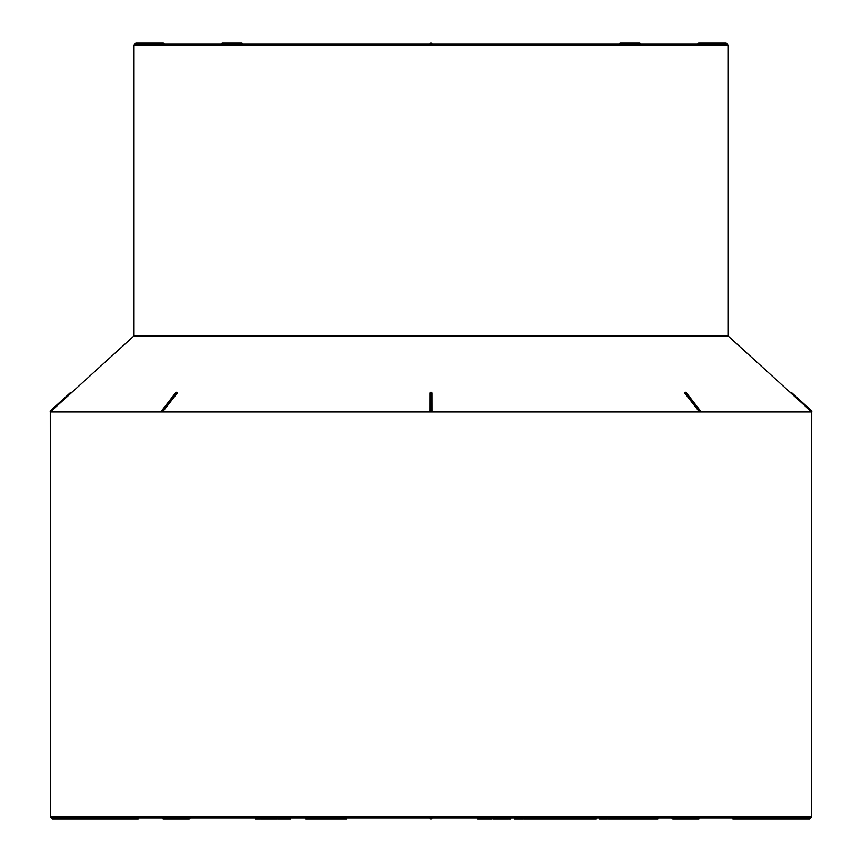 <?xml version="1.0" encoding="UTF-8"?>
<svg xmlns="http://www.w3.org/2000/svg" width="862" height="862" viewBox="0 0 862 862"><rect width="100%" height="100%" fill="white"/><g stroke="black" fill="none" stroke-linecap="round" stroke-linejoin="round"><path stroke-width="1.29" d="M728.002 335.878L133.998 335.878L133.998 45.212L728.002 45.212L728.002 335.878L790.971 393.126L791.499 392.544L811.454 410.689L791.499 392.544A1.056 1.056 0 0 0 790.217 392.436L811.713 411.971L50.287 411.971L50.502 816.788L811.498 816.788L810.442 817.844L51.558 817.844A1.056 1.056 0 0 0 52.614 818.9L52.614 817.844M51.073 411.26L71.783 392.436A1.056 1.056 0 0 0 70.501 392.544L50.546 410.689L51.073 411.26L50.319 411.95A1.056 1.056 0 0 1 50.546 410.689A1.056 1.056 0 0 0 50.319 411.95A1.056 1.056 0 0 1 50.546 410.689M161.84 411.95A1.056 0.743 -90 0 1 162.002 410.689A1.056 0.55 37.9 0 1 163.101 411.26L161.84 411.95L161.603 411.26A1.056 0.55 37.9 0 1 161.948 410.689L176.117 392.544L161.948 410.689A1.056 0.743 -90 0 0 161.787 411.95L161.603 411.26M177.022 392.436L177.206 393.126A1.056 0.55 -142.1 0 0 176.117 392.544A1.056 0.743 -90 0 1 177.022 392.436L177.206 393.126L163.101 411.26M432.056 411.26L431.032 411.95L429.944 411.26L429.976 392.953A1.056 1.056 0 0 1 430.968 392.264L429.944 393.126A1.056 0.787 180 0 1 430.968 392.544L430.968 410.689L430.968 392.264L432.056 393.126A1.056 0.787 180 0 0 431.032 392.544L431.032 392.264A1.056 1.056 0 0 1 432.024 392.953L432.056 411.26A1.056 0.787 0 0 0 431.032 410.689L431.032 411.95M700.397 411.26L700.213 411.95A1.056 0.743 -90 0 0 700.052 410.689A1.056 0.55 -37.9 0 1 700.397 411.26L700.213 411.95L698.899 411.26L684.794 393.126L684.978 392.436L684.794 393.126A1.056 0.55 142.1 0 1 685.883 392.544L700.052 410.689L685.883 392.544A1.056 0.743 -90 0 0 684.978 392.436M790.217 392.436L790.971 393.126M133.998 45.212L135.054 44.156L221.739 44.156A1.056 0.743 90 0 1 222.482 43.1A1.056 1.056 0 0 0 221.426 44.156L164.233 44.156A1.056 1.056 0 0 0 163.177 43.1L136.11 43.1L136.11 44.156M221.739 44.156L726.946 44.156A1.056 1.056 0 0 0 725.89 43.1L725.89 44.156M429.944 44.156A1.056 1.056 0 0 1 431 43.1A1.056 1.056 0 0 1 432.056 44.156M432.056 817.844A1.056 1.056 0 0 1 431 818.9A1.056 1.056 0 0 1 429.944 817.844M811.681 411.95A1.056 1.056 0 0 0 811.454 410.689A1.056 1.056 0 0 1 811.681 411.95M71.589 818.9L70.027 818.9L70.027 817.844M70.027 818.9L68.82 818.9L68.82 817.844M68.82 818.9L67.969 818.9L67.969 817.844M67.969 818.9L67.441 817.844M67.441 818.9L65.943 818.9L65.943 817.844M138.179 817.844L138.179 818.9L76.093 818.9L76.093 817.844M76.093 818.9L74.972 818.9L74.972 817.844M74.972 818.9L72.882 818.9L72.882 817.844M72.882 818.9L71.158 818.9L71.158 817.844M90.338 818.9L90.338 817.844M87.644 818.9L87.644 817.844M85.23 818.9L85.23 817.844M83.118 818.9L83.118 817.844M81.437 818.9L81.437 817.844M80.198 818.9L80.198 817.844M79.39 818.9L79.39 817.844M79.099 818.9L79.099 817.844M124.117 818.9L124.117 817.844M125.766 818.9L125.766 817.844M121.736 818.9L121.736 817.844M118.676 818.9L118.676 817.844M99.399 818.9L99.399 817.844M97.374 818.9L97.374 817.844M93.796 818.9L93.796 817.844M92.212 818.9L92.212 817.844M126.552 818.9L126.552 817.844M126.52 818.9L126.52 817.844M129.763 818.9L129.763 817.844M129.709 818.9L129.709 817.844M128.546 818.9L128.546 817.844M126.66 818.9L126.66 817.844M136.659 818.9L136.659 817.844M135.463 818.9L135.463 817.844M290.505 817.844L290.505 818.9L277.661 818.9L277.661 817.844M277.661 818.9L277.499 817.844M277.499 818.9L276.95 817.844M276.95 818.9L276.034 818.9L276.034 817.844M276.034 818.9L274.752 818.9L274.752 817.844M274.752 818.9L273.125 818.9L273.125 817.844M273.125 818.9L271.411 818.9L271.411 817.844M271.411 818.9L269.763 818.9L269.763 817.844M269.763 818.9L268.157 818.9L268.157 817.844M268.157 818.9L266.617 818.9L266.617 817.844M266.617 818.9L265.237 818.9L265.237 817.844M265.237 818.9L264.02 818.9L264.02 817.844M264.02 818.9L262.953 818.9L262.953 817.844M262.953 818.9L262.016 818.9L262.016 817.844M262.016 818.9L261.218 818.9L261.218 817.844M261.218 818.9L260.593 817.844M260.593 818.9L260.173 817.844M260.173 818.9L259.947 817.844M259.947 818.9L255.626 818.9L255.626 817.844M255.626 818.9L255.346 817.844M288.932 818.9L288.932 817.844M287.897 818.9L287.897 817.844M319.576 817.844L319.576 818.9L316.257 818.9L316.257 817.844M316.257 818.9L305.924 818.9L305.924 817.844M327.334 817.844L327.334 818.9L329.564 818.9L329.564 817.844M327.334 818.9L325.879 818.9L325.879 817.844M325.879 818.9L320.136 818.9L320.136 817.844M320.136 818.9L318.994 818.9M346.341 817.844L346.341 818.9L329.09 818.9M330.178 818.9L330.178 817.844M344.595 818.9L344.595 817.844M343.291 818.9L343.291 817.844M339.919 818.9L339.919 817.844M336.439 818.9L336.439 817.844M334.725 818.9L334.725 817.844M333.109 818.9L333.109 817.844M331.601 818.9L331.601 817.844M492.008 817.844L492.008 818.9L490.79 818.9L490.79 817.844M490.79 818.9L489.541 818.9L489.541 817.844M489.541 818.9L488.097 818.9L488.097 817.844M488.097 818.9L485.651 818.9L485.651 817.844M485.651 818.9L483.205 818.9L483.205 817.844M483.205 818.9L481.125 818.9L481.125 817.844M481.125 818.9L479.315 818.9L479.315 817.844M479.315 818.9L478.076 818.9L478.076 817.844M478.076 818.9L477.505 817.844M477.505 818.9L477.408 817.844M491.933 818.9L491.933 817.844M505.218 817.844L505.218 818.9L505.951 818.9L505.951 817.844M505.218 818.9L493.807 818.9L493.807 817.844M493.807 818.9L492.967 818.9L492.967 817.844M510.724 817.844L510.724 818.9L510.94 817.844M510.724 818.9L508.634 818.9L508.634 817.844M508.634 818.9L508.246 817.844M508.246 818.9L507.287 818.9L507.287 817.844M507.287 818.9L505.52 818.9M526.197 818.9L525.249 818.9L525.249 817.844M525.249 818.9L524.43 818.9L524.43 817.844M524.43 818.9L523.73 818.9L523.73 817.844M523.73 818.9L523.169 817.844M523.169 818.9L516.855 818.9L516.855 817.844M516.855 818.9L516.219 818.9L516.219 817.844M516.219 818.9L514.56 818.9L514.56 817.844M514.56 818.9L514.248 817.844M540.226 817.844L540.226 818.9L526.111 818.9L526.111 817.844M528.762 818.9L528.762 817.844M561.431 818.9L540.679 818.9L540.679 817.844M540.679 818.9L539.698 818.9M538.664 818.9L538.664 817.844M537.252 818.9L537.252 817.844M537.145 818.9L537.145 817.844M536.746 818.9L536.746 817.844M560.796 818.9L560.796 817.844M560.181 818.9L560.181 817.844M559.578 818.9L559.578 817.844M558.996 818.9L558.996 817.844M558.188 818.9L558.188 817.844M557.305 818.9L557.305 817.844M556.367 818.9L556.367 817.844M555.354 818.9L555.354 817.844M554.234 818.9L554.234 817.844M552.973 818.9L552.973 817.844M551.583 818.9L551.583 817.844M550.15 818.9L550.15 817.844M548.878 818.9L548.878 817.844M547.769 818.9L547.769 817.844M546.831 818.9L546.831 817.844M546.163 818.9L546.163 817.844M545.732 818.9L545.732 817.844M545.549 818.9L545.549 817.844M565.472 818.9L563.823 818.9L563.823 817.844M563.823 818.9L562.541 818.9L562.541 817.844M562.541 818.9L561.582 818.9L561.582 817.844M561.582 818.9L561 817.844M561 818.9L560.839 817.844M595.998 817.844L595.998 818.9L569.168 818.9L569.168 817.844M569.168 818.9L565.084 818.9L565.084 817.844M565.084 818.9L564.879 817.844M580.32 818.9L580.32 817.844M579.135 818.9L579.135 817.844M577.745 818.9L577.745 817.844M576.355 818.9L576.355 817.844M574.911 818.9L574.911 817.844M573.424 818.9L573.424 817.844M571.905 818.9L571.905 817.844M570.515 818.9L570.515 817.844M593.886 818.9L593.886 817.844M594.511 818.9L594.511 817.844M593.39 818.9L593.39 817.844M593.002 818.9L593.002 817.844M592.668 818.9L592.668 817.844M581.538 818.9L581.538 817.844M580.654 818.9L580.654 817.844M606.945 817.844L606.945 818.9L599.553 818.9L599.553 817.844M601.493 818.9L601.493 817.844M601.17 818.9L601.17 817.844M621.125 818.9L620.037 818.9L620.037 817.844M620.037 818.9L618.894 818.9L618.894 817.844M618.894 818.9L617.709 818.9L617.709 817.844M617.709 818.9L616.47 818.9L616.47 817.844M616.47 818.9L615.156 818.9L615.156 817.844M615.156 818.9L613.755 818.9L613.755 817.844M613.755 818.9L612.268 818.9L612.268 817.844M612.268 818.9L610.802 818.9L610.802 817.844M610.802 818.9L609.585 818.9L609.585 817.844M609.585 818.9L608.604 818.9L608.604 817.844M608.604 818.9L607.882 818.9L607.882 817.844M607.882 818.9L607.473 817.844M607.473 818.9L607.333 817.844M636.91 818.9L635.887 818.9L635.887 817.844M635.887 818.9L634.82 818.9L634.82 817.844M634.82 818.9L633.581 818.9L633.581 817.844M633.581 818.9L632.169 818.9L632.169 817.844M632.169 818.9L630.575 818.9L630.575 817.844M630.575 818.9L628.926 818.9L628.926 817.844M628.926 818.9L627.245 818.9L627.245 817.844M627.245 818.9L625.607 818.9L625.607 817.844M625.607 818.9L624.066 818.9L624.066 817.844M624.066 818.9L622.623 818.9L622.623 817.844M622.623 818.9L621.545 818.9L621.545 817.844M621.545 818.9L620.931 817.844M620.931 818.9L620.78 817.844M657.846 818.9L657.846 817.844L657.878 818.9L655.098 818.9L655.098 817.844M655.379 818.9L655.379 817.844M655.098 818.9L654.926 817.844M654.926 818.9L654.872 817.844M654.872 818.9L654.764 817.844M654.764 818.9L639.324 818.9L639.324 817.844M639.324 818.9L638.236 818.9L638.236 817.844M638.236 818.9L636.878 818.9L636.878 817.844M657.609 818.9L657.609 817.844M657.512 818.9L657.512 817.844M657.437 818.9L657.437 817.844M753.754 817.844L753.754 818.9L733.627 818.9L733.627 817.844M736.859 818.9L736.859 817.844M733.627 818.9L732.883 818.9L732.883 817.844M753.754 818.9L754.746 818.9L754.746 817.844M754.746 818.9L766.706 818.9L766.706 817.844M793.686 817.844L793.686 818.9L783.763 818.9L783.763 817.844M783.763 818.9L781.942 818.9L781.942 817.844M781.942 818.9L777.643 818.9L777.643 817.844M777.643 818.9L776.134 818.9L776.134 817.844M776.134 818.9L766.706 818.9M788.137 818.9L788.137 817.844M787.318 818.9L787.318 817.844M785.25 818.9L785.25 817.844M784.204 818.9L784.204 817.844M799.677 817.844L799.677 818.9L799.764 817.844M799.677 818.9L798.955 818.9L798.955 817.844M798.955 818.9L797.662 818.9L797.662 817.844M797.662 818.9L795.841 818.9L795.841 817.844M795.841 818.9L793.471 818.9M163.177 44.156L163.177 43.1M242.362 44.156A1.056 0.743 -90 0 0 241.619 43.1L222.482 43.1A1.056 0.743 90 0 1 223.226 44.156M638.774 44.156A1.056 0.743 -90 0 1 639.518 43.1L620.381 43.1A1.056 0.743 90 0 0 619.638 44.156M640.574 44.156A1.056 1.056 0 0 0 639.518 43.1A1.056 0.743 -90 0 1 640.261 44.156M725.89 43.1L698.823 43.1L698.823 44.156M799.764 818.9L809.386 818.9L809.386 817.844M699.308 817.844A1.056 0.743 -90 0 1 697.811 817.844M672.252 817.844A1.056 0.743 90 0 0 672.996 818.9L698.565 818.9A1.056 1.056 0 0 0 699.621 817.844M164.189 817.844A1.056 0.743 90 0 1 162.692 817.844M162.379 817.844A1.056 1.056 0 0 0 163.435 818.9L189.004 818.9A1.056 0.743 -90 0 0 189.748 817.844M71.029 393.126L70.501 392.544M177.292 392.512A1.056 1.056 0 0 0 176.613 392.264A1.056 0.743 -90 0 0 176.063 392.544A1.056 0.55 -142.1 0 0 175.686 393.029M429.944 411.26A1.056 0.787 0 0 1 430.968 410.689L430.968 411.95M698.899 411.26A1.056 0.55 -37.9 0 1 699.998 410.689A1.056 0.743 -90 0 1 700.159 411.95M686.314 393.029A1.056 0.55 142.1 0 0 685.936 392.544A1.056 0.743 -90 0 0 685.409 392.264L685.43 392.264A1.056 1.056 0 0 1 686.271 392.673L700.386 410.818A1.056 1.056 0 0 1 700.569 411.756M810.926 411.26L811.454 410.689M133.998 335.878L71.783 392.436M811.498 816.788L811.713 411.971M50.502 816.788L51.558 817.844M728.002 45.212L726.946 44.156M136.11 43.1A1.056 1.056 0 0 0 135.054 44.156M242.675 44.156A1.056 1.056 0 0 0 241.619 43.1A1.056 1.056 0 0 1 242.675 44.156M620.381 43.1A1.056 1.056 0 0 0 619.325 44.156A1.056 1.056 0 0 1 620.381 43.1L639.518 43.1M698.823 43.1A1.056 1.056 0 0 0 697.767 44.156M65.943 818.9L52.614 818.9M809.386 818.9A1.056 1.056 0 0 0 810.442 817.844M671.94 817.844A1.056 1.056 0 0 0 672.996 818.9M189.004 818.9A1.056 1.056 0 0 0 190.06 817.844M161.431 411.756A1.056 1.056 0 0 1 161.614 410.818L175.729 392.673A1.056 1.056 0 0 1 176.57 392.264L176.613 392.264M685.387 392.264A1.056 1.056 0 0 0 684.708 392.512M739.65 818.9L739.65 817.844"/></g></svg>
